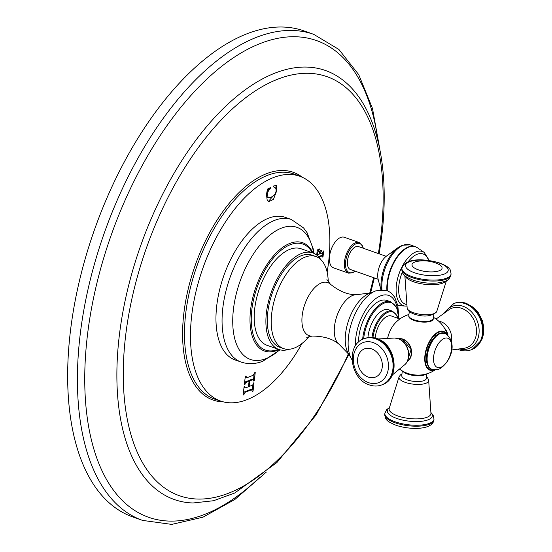 <?xml version="1.0" encoding="UTF-8"?>
<svg xmlns="http://www.w3.org/2000/svg" width="552" height="552" viewBox="0 0 552 552"><rect width="100%" height="100%" fill="white"/><g stroke="black" fill="none" stroke-linecap="round" stroke-linejoin="round"><path stroke-width="0.83" d="M70.318 332.049A257.66 131.548 -70.6 0 1 303.917 30.877L313.667 34.314A257.66 131.548 -70.6 0 0 80.074 335.478A257.66 131.548 109.4 0 0 142.582 520.405L132.832 516.969A257.66 131.548 -70.6 0 1 70.318 332.049M363.313 248.255L362.602 245.978L359.193 242.514L344.262 237.256A16.215 8.28 109.4 0 0 340.653 237.45A16.215 8.28 109.4 0 0 330.124 253.016A16.215 8.28 109.4 0 0 333.491 267.844L348.429 273.102L352.431 272.909L355.233 271.204M302.041 343.441A119.156 60.837 -70.6 0 1 221.504 401.338A119.156 60.837 -70.6 0 1 191.703 315.516A119.156 60.837 -70.6 0 1 300.619 176.564A119.156 60.837 -70.6 0 1 328.64 261.758A119.156 60.837 -70.6 0 1 327.136 272.136M246.889 377.747L245.937 376.126L245.302 376.374L244.329 384.668L244.964 384.42L245.495 382.688L249.124 380.977L248.434 386.869L244.888 387.946L244.715 386.497L244.087 386.738L243.108 395.039L243.742 394.79L245.185 392.251L251.457 389.788L252.416 391.382L253.051 391.133L254.023 382.84L253.389 383.088L252.844 384.827L249.138 386.593L249.828 380.701L253.458 379.59L253.63 381.018L254.265 380.77L255.245 372.476L254.61 372.724L253.161 375.284L246.889 377.747L245.205 377.278M253.823 382.764L253.389 383.088M249.828 380.701L248.993 380.411L251.822 379.3L253.458 379.59M253.63 381.018L254.265 380.77L253.637 380.549M245.737 376.057L245.302 376.374M244.329 384.668L244.964 384.42L244.384 384.22M245.695 387.946L243.998 387.58M244.522 386.421L244.087 386.738M243.108 395.039L243.742 394.79L243.17 394.583M250.622 389.491L252.071 389.712L250.622 389.491L244.35 391.954L243.425 392.755M252.416 391.382L253.051 391.133L252.423 390.913M267.175 197.071L268.01 197.368C269.983 197.892 272.115 197.057 274.413 194.87C276.172 192.427 276.552 190.13 275.558 187.956L273.654 186.9L273.778 185.927L276.814 185.299L276.787 190.585L273.454 199.362L268.665 201.735L267.244 200.555L266.45 194.476L267.499 189.053L270.652 187.528L270.528 188.501L268.403 190.882L267.147 194.269L268.175 197.437L267.175 197.071L266.333 195.877M318.939 257.128L321.906 255.962L322.458 256.011L322.568 257.066L322.996 256.901L323.707 250.898L322.258 252.961L320.332 253.72L321.788 250.125L319.146 251.167L319.07 251.829L319.498 251.85L318.663 251.553M318.518 256.673L321.071 255.666L322.458 256.011M322.568 257.066L322.996 256.901L322.575 256.749M320.933 250.518L321.706 250.794L321.788 250.125M319.146 251.167L319.849 253.906L317.31 254.638L318.207 250.905L319.553 249.573L319.56 248.938L317.262 249.973L316.71 255.038M317.766 254.727L316.779 254.451M318.78 249.304L319.553 249.573L319.56 248.938M268.438 218.233A75.583 38.585 -70.6 0 1 285.26 217.343L291.366 219.489A75.583 38.585 109.4 0 0 274.544 220.386A75.583 38.585 109.4 0 0 225.478 292.946A75.583 38.585 109.4 0 0 241.183 362.077L235.076 359.932A75.583 38.585 -70.6 0 1 219.379 290.8A75.583 38.585 -70.6 0 1 268.438 218.233M252.305 389.967L252.878 384.772M244.853 387.649L244.053 387.656L244.853 387.649M249.124 380.977L248.29 380.68L244.639 382.419M253.52 379.679L254.092 374.477M251.822 379.3L252.623 379.3L251.822 379.3M249.138 386.593L248.497 386.365M248.931 380.908L248.993 380.411M270.528 188.501L269.811 187.942M266.892 191.868L269.693 188.211M276.048 189.039L275.979 185.003M268.258 201.549L275.303 193.579M317.165 250.939L318.718 249.283M316.931 254.431L316.475 254.341M319.718 251.988L320.643 250.656M320.332 253.72L319.891 253.561M322.244 255.88L322.575 252.775M321.071 255.666L321.623 255.721L321.071 255.666M312.832 252.906A51.191 26.137 -70.6 0 0 301.44 253.506A51.191 26.137 109.4 0 0 268.21 302.655A51.191 26.137 109.4 0 0 278.843 349.471L267.14 345.352A51.191 26.137 -70.6 0 1 256.507 298.535A51.191 26.137 -70.6 0 1 289.731 249.387A51.191 26.137 -70.6 0 1 301.13 248.786L312.832 252.906A51.191 26.137 -70.6 0 1 320.726 259.516M278.843 349.471A51.191 26.137 109.4 0 0 289.138 349.271M315.93 256.542A48.783 24.909 -70.6 0 0 305.077 257.122A48.783 24.909 109.4 0 0 273.406 303.959A48.783 24.909 109.4 0 0 283.542 348.581L279.643 347.208A48.783 24.909 109.4 0 1 269.507 302.586A48.783 24.909 109.4 0 1 301.171 255.748A48.783 24.909 -70.6 0 1 312.032 255.176L315.93 256.542A48.783 24.909 -70.6 0 1 328.254 281.865M309.01 336.561A48.783 24.909 -70.6 0 1 294.402 348.001A48.783 24.909 109.4 0 1 283.542 348.581M358.558 342.109A30.919 15.787 109.4 0 1 380.024 300.826A30.919 15.787 -70.6 0 1 386.911 300.467L390.809 301.84A30.919 15.787 109.4 0 0 383.93 302.199A30.919 15.787 109.4 0 0 362.636 339.335M367.942 337.631A22.673 11.578 109.4 0 1 383.585 310.079A22.673 11.578 -70.6 0 1 388.629 309.81L392.527 311.183A22.673 11.578 109.4 0 0 387.483 311.452A22.673 11.578 109.4 0 0 372 337.479M375.236 338.024A17.761 9.067 -70.6 0 1 375.353 336.775A17.761 9.067 -70.6 0 1 391.458 316.013L399.855 318.973M408.942 314.495A30.988 30.988 0 0 0 394.528 323.817A18.623 9.508 109.4 0 0 387.663 338.086M411.537 354.08A12.289 9.674 68.6 0 1 407.293 361.387L411.102 349.588L402.677 339.197L398.413 338.749A12.289 9.674 68.6 0 1 411.537 354.08M399.758 369.267A30.988 30.988 0 0 0 408.066 373.538A12.289 4.264 6.7 0 0 420.679 375.015A30.988 30.988 0 0 0 434.969 370.019M433.237 319.015A12.289 4.264 -173.3 0 1 430.995 321.167A12.289 4.264 -173.3 0 1 416.974 321.292A12.289 4.264 -173.3 0 1 408.825 316.151M444.236 327.812A12.365 9.729 68.6 0 1 448.024 335.202M431.94 320.174A11.682 4.05 -173.3 0 1 414.31 320.291M426.875 373.814L426.33 378.493A12.365 4.292 -173.3 0 1 419.472 381.487A12.365 4.292 -173.3 0 1 406.941 379.838A12.365 4.292 -173.3 0 1 401.759 375.608L402.311 370.93M386.186 256.307L358.517 246.571A12.165 6.21 109.4 0 0 347.491 260.785A12.165 6.21 109.4 0 0 350.444 269.514L378.113 279.257M380.88 289.627L378.182 279.512A15.463 7.894 -70.6 0 1 386.4 256.156L397.992 247.641A30.291 15.463 -70.6 0 0 381.177 289.607M378.017 141.181A252.712 129.023 -70.6 0 0 233.227 57.898A252.712 129.023 -70.6 0 0 87.354 335.926A252.712 129.023 109.4 0 0 259.681 477.397M348.947 354.432L316.165 414.835L276.876 462.576L234.655 493.039L213.555 500.733L193.076 502.976A227.445 116.12 109.4 0 1 119.225 336.334A227.445 116.12 -70.6 0 1 209.525 123.213A227.445 116.12 -70.6 0 1 342.116 79.522C375.829 104.652 390.298 164.965 381.846 235.145L379.169 253.837M378.361 253.554A222.139 113.408 109.4 0 0 380.846 236.077A222.139 113.408 -70.6 0 0 277.511 79.274A222.139 113.408 -70.6 0 0 125.559 336.292A222.139 113.408 109.4 0 0 194.552 498.884A222.139 113.408 109.4 0 0 348.415 353.694M369.709 293.195A222.139 113.408 109.4 0 0 373.594 277.663M302.441 177.337A120.722 61.631 109.4 0 0 231.964 200.065A120.722 61.631 109.4 0 0 183.837 313.419A120.722 61.631 109.4 0 0 223.415 401.877M300.619 176.564L294.802 174.315A119.349 60.934 109.4 0 0 185.713 313.488A119.349 60.934 109.4 0 0 215.563 399.448L221.504 401.338M245.185 392.251L244.35 391.954M246.385 382.053L245.55 381.756M245.495 382.688L244.66 382.391M268.403 190.882L267.568 190.585M267.147 194.269L266.506 194.049M276.842 187.611L276.007 187.314M276.787 190.585L276.124 190.357M318.207 250.905L317.372 250.608M317.393 253.168L316.945 253.009M317.283 254.072L316.841 253.913M320.422 252.968L319.967 252.809M313.702 253.244A70.035 35.756 109.4 0 0 281.347 228.162A70.035 35.756 109.4 0 0 233.448 309.189A70.035 35.756 109.4 0 0 266.023 358.627A70.035 35.756 109.4 0 0 279.74 349.754M313.101 253.002L310.817 249.145A57.415 29.311 109.4 0 0 289.848 243.397A57.415 29.311 109.4 0 0 250.829 307.878A57.415 29.311 109.4 0 0 274.917 351.141A57.415 29.311 109.4 0 0 277.283 350.347M312.322 252.726A56.214 28.704 109.4 0 0 290.283 244.708A56.214 28.704 109.4 0 0 251.829 309.748A56.214 28.704 109.4 0 0 277.98 349.437A56.214 28.704 109.4 0 0 278.332 349.292M326.908 279.629L330.413 284.225A28.145 14.366 -70.6 0 0 321.45 282.907A28.145 14.366 109.4 0 0 302.579 312.846A28.145 14.366 109.4 0 0 312.163 336.071L306.726 337.341M375.546 290.938A39.489 20.162 109.4 0 0 373.849 291.697L370.613 292.94A34.714 17.726 -70.6 0 0 369.322 293.381A34.714 17.726 109.4 0 0 348.443 320.898A34.714 17.726 109.4 0 0 348.961 354.453L339.018 344.213A26.606 13.586 109.4 0 1 336.009 318.856A26.606 13.586 109.4 0 1 352.742 295.41A26.606 13.586 -70.6 0 1 356.447 294.692L370.613 292.94L374.353 277.932M397.447 309.375A36.259 18.513 109.4 0 0 380.611 295.858A36.259 18.513 109.4 0 0 355.467 345.793M398.627 314.467L397.771 305.325L394.597 297.017L390.83 292.67L386.69 290.352L375.76 290.842L373.849 291.697A39.489 20.162 109.4 0 0 352.204 321.029A39.489 20.162 109.4 0 0 350.706 357.448L352.017 359.918M398.779 318.594A30.229 15.435 109.4 0 0 384.406 303.041A30.229 15.435 109.4 0 0 363.637 338.887M397.695 318.214A21.99 11.226 109.4 0 0 387.966 312.287A21.99 11.226 109.4 0 0 372.945 337.576M446.844 334.257A20.534 10.481 109.4 0 0 434.452 334.726A20.534 10.481 109.4 0 0 424.936 355.412A20.534 10.481 109.4 0 0 434.265 369.992M446.195 333.856A20.079 10.253 109.4 0 0 434.162 335.609A20.079 10.253 109.4 0 0 425.337 355.357A20.079 10.253 109.4 0 0 433.513 369.895M407.307 361.367A12.365 9.729 -111.4 0 0 410.957 349.575A12.365 9.729 -111.4 0 0 402.525 339.204A12.365 9.729 -111.4 0 0 398.434 338.749M394.694 338.024L398.296 338.7C408.135 341.709 412.517 357.744 405.064 364.444A14.952 11.764 -111.4 0 0 408.018 350.244A14.952 11.764 -111.4 0 0 398.054 338.659A14.952 11.764 -111.4 0 0 394.694 338.024L378.03 338.962M376.147 338.569A24.736 19.458 -111.4 0 0 364.403 338.59C368.432 337.058 372.607 337.044 376.912 338.535C396.157 344.151 400.911 378.437 382.474 384.64A24.736 19.458 -111.4 0 0 393.41 361.588A24.736 19.458 -111.4 0 0 376.147 338.569M363.809 338.818C345.373 345.021 350.134 379.3 369.378 384.923C373.683 386.414 377.851 386.4 381.887 384.868A24.736 19.458 -111.4 0 0 392.817 361.815A24.736 19.458 -111.4 0 0 375.553 338.804A24.736 19.458 -111.4 0 0 363.809 338.818L364.403 338.59M368.522 382.639A21.493 16.905 -111.4 0 0 388.304 368.757A21.493 16.905 -111.4 0 0 373.228 342.599A21.493 16.905 -111.4 0 0 353.446 356.482A21.493 16.905 -111.4 0 0 368.522 382.639M371.606 348.885A15.132 11.902 68.6 0 1 382.226 367.301A15.132 11.902 68.6 0 1 368.294 377.078A15.132 11.902 68.6 0 1 357.675 358.662A15.132 11.902 68.6 0 1 371.606 348.885M438.771 321.236A14.952 11.764 68.6 0 1 441.041 321.788A14.952 11.764 68.6 0 1 451.35 341.15M451.57 350.009L464.832 348.139A21.052 16.56 -111.4 0 0 476.445 329.275A21.052 16.56 -111.4 0 0 461.596 308.299A21.052 16.56 -111.4 0 0 449.59 309.313L436.059 319.042M445.305 312.046A22.68 17.843 68.6 0 1 463.059 306.277A22.68 17.843 68.6 0 1 479.067 332.877A22.68 17.843 68.6 0 1 459.83 349.043M453.344 303.669A24.736 19.458 68.6 0 1 465.088 303.655A24.736 19.458 68.6 0 1 482.351 326.667A24.736 19.458 68.6 0 1 471.422 349.72L472.008 349.492A24.736 19.458 68.6 0 0 482.945 326.439A24.736 19.458 68.6 0 0 465.681 303.421A24.736 19.458 68.6 0 0 453.937 303.441L443.608 313.219M413.993 319.808A12.365 4.292 6.7 0 0 426.523 321.45A12.365 4.292 6.7 0 0 433.382 318.463C430.194 322.451 423.791 323.065 414.159 320.298C407.535 317.207 409.425 317.138 408.811 315.578A12.365 4.292 6.7 0 0 413.993 319.808M413.407 312.687A14.952 5.189 6.7 0 0 436.736 311.528C431.712 316.524 424.171 317.372 414.103 314.06C409.839 312.522 407.521 310.514 407.155 308.05A14.952 5.189 6.7 0 0 413.407 312.687M446.223 280.761A21.052 7.307 -173.3 0 1 413.696 281.817A21.052 7.307 -173.3 0 1 405.058 275.924M412.999 280.112L412.999 280.112A22.68 7.873 6.7 0 0 413.158 280.161A22.68 7.873 6.7 0 0 437.363 283.01C448.355 281.092 448.935 280.05 450.943 274.951A24.736 8.584 6.7 0 1 437.225 280.933A24.736 8.584 6.7 0 1 412.165 277.642A24.736 8.584 6.7 0 1 401.815 269.176C402.525 274.62 403.119 275.834 412.999 280.105L413.158 280.161M451.06 273.992C450.646 270.721 450.108 269.024 449.445 268.907C448.721 267.334 445.533 265.381 439.868 263.062C426.448 258.964 405.485 256.984 401.925 268.217A24.736 8.584 6.7 0 0 412.275 276.683A24.736 8.584 6.7 0 0 437.336 279.974A24.736 8.584 6.7 0 0 451.06 273.992L450.943 274.951M414.517 272.757A21.493 7.459 6.7 0 0 444.298 274.047A21.493 7.459 6.7 0 0 439.213 263.062A21.493 7.459 6.7 0 0 409.432 261.772A21.493 7.459 6.7 0 0 414.517 272.757M436.818 263.407A15.132 5.251 -173.3 0 1 438.909 270.88A15.132 5.251 -173.3 0 1 418.347 269.825A15.132 5.251 -173.3 0 1 418.23 261.22A35.521 35.521 0 0 1 436.818 263.407M431.795 369.433A19.237 9.819 -70.6 0 1 431.602 369.371A19.237 9.819 -70.6 0 1 427.607 351.769A19.237 9.819 -70.6 0 1 440.096 333.298A19.237 9.819 -70.6 0 1 444.374 333.07A19.237 9.819 -70.6 0 1 444.567 333.146M440.475 333.436A19.237 9.819 -70.6 0 1 444.76 333.208L439.44 333.304L435.769 335.602L430.808 341.805L428.055 347.829L426.213 356.689L426.503 362.14L428.614 367.17L431.981 369.502A19.237 9.819 -70.6 0 1 427.986 351.907A19.237 9.819 -70.6 0 1 440.475 333.436M440.889 367.294A15.518 7.921 -70.6 0 1 433.672 356.337A15.518 7.921 -70.6 0 1 444.284 338.39A15.518 7.921 -70.6 0 1 451.501 349.34A15.518 7.921 -70.6 0 1 440.889 367.294M426.213 374.008A12.365 4.292 -173.3 0 1 407.617 374.077A12.365 4.292 -173.3 0 1 402.912 371.268M428.662 380.259A14.952 5.189 -173.3 0 1 420.983 384.309A14.952 5.189 -173.3 0 1 405.223 382.363A14.952 5.189 -173.3 0 1 399.082 376.781L389.174 408.501A21.052 7.307 6.7 0 0 397.93 415.987A21.052 7.307 6.7 0 0 419.623 418.761A21.052 7.307 6.7 0 0 430.953 413.407L428.662 380.259L427.703 378.017L426.53 376.788M430.953 412.779A22.68 7.873 -173.3 0 1 423.474 421.017A22.68 7.873 -173.3 0 1 396.757 418.43A22.68 7.873 -173.3 0 1 389.319 407.887M433.893 420.086C432.609 429.96 410.371 430.16 395.95 425.247C385.896 420.859 385.544 419.789 384.765 414.317A24.736 8.584 -173.3 0 0 395.115 422.784A24.736 8.584 -173.3 0 0 420.175 426.068A24.736 8.584 -173.3 0 0 433.893 420.086L434.01 419.134A24.736 8.584 -173.3 0 1 420.286 425.116A24.736 8.584 -173.3 0 1 395.225 421.825A24.736 8.584 -173.3 0 1 384.875 413.358L386.642 409.681L389.367 407.666M359.193 242.514A16.215 8.28 109.4 0 0 355.585 242.701A16.215 8.28 109.4 0 0 345.062 258.274A16.215 8.28 109.4 0 0 348.429 273.102M363.064 248.172A15.394 7.859 109.4 0 0 356.164 243.708A15.394 7.859 109.4 0 0 345.635 261.517A15.394 7.859 109.4 0 0 352.797 272.377A15.394 7.859 109.4 0 0 354.984 271.115M381.956 289.579A30.919 15.787 -70.6 0 1 403.284 245.226A30.919 15.787 109.4 0 1 410.164 244.86L415.18 246.627A30.919 15.787 109.4 0 0 408.301 246.992A30.919 15.787 -70.6 0 0 386.904 290.435M416.353 247.151A30.919 15.787 109.4 0 0 415.18 246.627L417.498 247.813A30.864 15.76 109.4 0 0 408.68 247.186A30.864 15.76 -70.6 0 0 387.332 290.6M417.498 247.813L424.226 252.45A28.697 14.656 109.4 0 0 416.022 251.864A28.697 14.656 -70.6 0 0 396.985 281.313A28.697 14.656 -70.6 0 0 405.347 306.084L397.819 305.532M406.679 304.504A26.627 13.593 -70.6 0 1 402.256 272.295M408.176 261.745A26.627 13.593 -70.6 0 1 417.133 254.272A26.627 13.593 109.4 0 1 428.614 260.461M142.582 520.405L171.7 524.4L202.95 517.196L234.91 499.429L266.381 472.022M379.873 149.564L372.503 108.489L358.717 74.623L338.873 49.432L313.667 34.314M245.019 388.028L244.184 387.732M253.32 379.507L252.485 379.21M317.428 254.776L316.593 254.479M322.327 255.914L321.492 255.617M241.183 362.077C248.331 364.417 255.569 364.12 262.897 361.18L280.043 349.837M313.991 253.375L313.212 248.842L307.188 232.868L303.628 227.983L291.366 219.489M274.917 351.141L279.112 349.568M330.413 284.225C339.494 291.442 348.167 294.927 356.447 294.692M339.018 344.213C332.704 338.845 323.755 336.133 312.163 336.071M350.706 357.448L348.961 354.453M398.91 318.635L396.736 307.664L390.809 301.84M397.923 318.29L396.895 315.406L392.527 311.183M447.41 334.678A30.988 30.988 0 0 0 433.506 317.379M392.21 375.091L405.064 364.444M381.887 384.868L382.474 384.64M471.422 349.72C467.385 351.251 463.218 351.265 458.912 349.775L457.794 349.347M453.937 303.441C457.967 301.909 462.141 301.896 466.447 303.386L473.616 307.547L478.322 312.687L482.296 320.533L483.58 325.997L483.448 334.388L481.82 339.77L472.008 349.492M409.294 311.521L408.811 315.578M433.858 314.405L433.382 318.463M446.451 280.644L436.736 311.528M407.155 308.05L404.864 275.758M401.925 268.217L401.815 269.176M444.76 333.208C458.415 341.626 451.101 362.498 438.874 369.274L431.981 369.502M384.765 414.317L384.875 413.358M430.953 412.551L433.127 415.125L434.01 419.134M401.959 373.904L400.524 374.836L399.082 376.781M410.164 244.86L402.27 245.233L397.992 247.641M405.347 306.084L406.879 306.077M424.226 252.45L429.325 260.558"/></g></svg>
